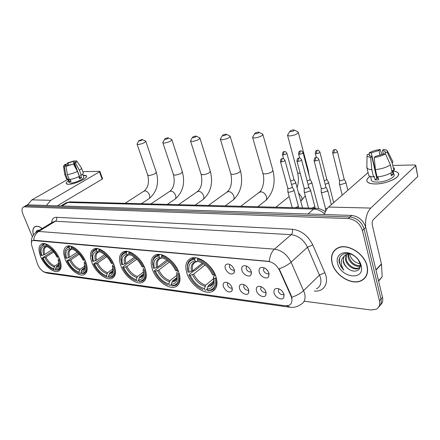 <?xml version="1.0" encoding="UTF-8"?>
<svg xmlns="http://www.w3.org/2000/svg" width="440" height="440" viewBox="0 0 440 440"><rect width="100%" height="100%" fill="white"/><g stroke="black" fill="none" stroke-linecap="round" stroke-linejoin="round"><path stroke-width="0.66" d="M85.696 261.784C82.165 252.302 71.852 243.892 66.869 246.268C63.288 248.215 62.75 252.599 65.269 259.424C68.855 268.757 78.969 277.074 84.051 274.692C87.538 272.844 88.088 268.543 85.696 261.784M178.865 272.531C175.312 261.437 162.206 251.669 155.562 254.92C151.096 257.279 150.051 262.13 152.427 269.478C156.073 280.368 168.905 290.043 175.703 286.764C180.015 284.526 181.071 279.78 178.865 272.531M145.035 268.626C141.477 258.132 129.442 248.859 123.431 251.774C119.29 253.979 118.432 258.671 120.868 265.837C124.509 276.155 136.296 285.329 142.439 282.398C146.454 280.308 147.318 275.715 145.035 268.626M114.097 265.056C110.55 255.096 99.434 246.279 93.973 248.903C90.123 250.971 89.436 255.503 91.916 262.499C95.535 272.3 106.431 281.023 112.002 278.388C115.742 276.425 116.441 271.981 114.097 265.056M59.527 258.764C56.023 249.716 46.409 241.687 41.85 243.848C38.511 245.68 38.11 249.926 40.651 256.586C44.198 265.496 53.636 273.438 58.284 271.277C61.54 269.533 61.952 265.364 59.527 258.764M216.002 276.815C212.493 265.056 198.115 254.733 190.74 258.385C185.922 260.915 184.663 265.942 186.962 273.466C190.597 284.999 204.649 295.224 212.212 291.533C216.849 289.135 218.114 284.229 216.002 276.815M241.923 270.375C241.208 267.179 242.264 265.606 245.086 265.656C247.951 266.327 249.986 268.224 251.202 271.343L251.064 274.72C249.513 277.943 243.144 274.879 241.923 270.375M246.549 266.085L246.07 268.582C247.22 271.095 248.804 272.179 250.822 271.838L251.262 271.546M225.313 268.653C224.582 265.518 225.566 263.973 228.272 264.017C231.022 264.666 233.007 266.519 234.223 269.577L234.102 272.971C231.033 275.242 228.107 273.801 225.313 268.653M229.785 264.473L229.405 266.899C230.532 269.341 232.056 270.408 233.981 270.089L234.311 269.891M259.226 272.173C258.538 268.912 259.666 267.311 262.62 267.372C265.595 268.065 267.69 270.001 268.906 273.18L268.752 276.54C267.157 279.945 260.442 276.826 259.226 272.173M264.022 267.762L263.445 270.341C264.616 272.921 266.255 274.027 268.373 273.658L268.928 273.262M256.509 290.846C255.827 287.766 256.878 286.248 259.649 286.286C262.614 286.952 264.715 288.871 265.953 292.039L265.826 295.235C264.319 298.524 257.708 295.372 256.509 290.846M261.063 286.666L260.639 289.025C261.817 291.572 263.434 292.666 265.507 292.314L265.947 292.017M239.613 288.706C238.909 285.687 239.888 284.191 242.545 284.218C245.394 284.873 247.44 286.748 248.677 289.856L248.567 293.073C247.093 296.186 240.818 293.095 239.613 288.706M244.013 284.636L243.683 286.93C244.833 289.405 246.395 290.483 248.369 290.152L248.705 289.949M223.382 286.655C222.668 283.69 223.581 282.216 226.127 282.238C228.872 282.87 230.857 284.708 232.089 287.755L231.996 290.989C229.014 293.15 226.144 291.704 223.382 286.655M227.645 282.695L227.392 284.911C228.52 287.326 230.027 288.382 231.913 288.079L232.15 287.947M274.115 293.073C273.46 289.933 274.577 288.387 277.475 288.437C280.561 289.124 282.722 291.088 283.965 294.322L283.827 297.49C282.277 300.96 275.308 297.754 274.115 293.073M278.828 288.783L278.317 291.214C279.51 293.832 281.199 294.949 283.366 294.569L283.916 294.162M290.928 295.889L291.55 297.561C292.501 301.384 291.654 303.985 289.003 305.366L285.302 305.795L45.248 272.278C41.817 271.227 39.171 268.334 37.323 263.593L31.823 245.762C31.031 242.952 31.367 241.186 32.819 240.466L268.268 261.448C273.091 262.257 276.832 265.227 279.488 270.358L290.928 295.889L291.252 295.576L292.034 298.788M282.843 292.028L280.902 289.971M264.572 289.427L263.511 288.266M267.993 271.205L265.958 268.928M250.074 269.071L248.82 267.619M367.131 266.002C364.513 253.396 347.177 242.924 337.832 247.929C332.376 250.872 330.451 255.893 332.057 262.999C334.857 275.358 351.83 285.786 361.444 280.66C366.636 277.849 368.533 272.96 367.131 266.002M335.748 249.183L335.165 249.948M42.257 228.503C39.507 226.479 37.191 225.803 35.31 226.474C32.928 227.662 32.291 230.489 33.401 234.96M364.056 278.899L363.165 279.367M380.341 305.058C382.509 303.254 383.235 300.674 382.514 297.319L365.723 227.337C363.325 220.325 358.622 216.354 351.61 215.424L28 204.864L24.75 206.322L26.279 205.854L349.932 216.975L26.279 205.854L23.562 207.004C21.73 208.021 21.522 210.403 22.935 214.143L32.379 236.759M365.723 227.337L364.073 228.932C361.669 221.903 356.956 217.916 349.932 216.975C356.956 217.916 361.669 221.903 364.073 228.932L380.98 299.062L364.073 228.932L362.417 230.538C360.002 223.493 355.278 219.489 348.243 218.537L24.547 206.85M378.807 306.807C380.98 305.008 381.706 302.423 380.98 299.062C381.706 302.423 380.98 305.008 378.807 306.807M36.19 232.21L38.687 231.446C35.772 233.371 34.105 236.291 33.699 240.191L269.346 261.388C269.814 255.97 271.524 251.889 274.472 249.145C281.627 250.234 287.166 254.584 291.077 262.18C288.074 264.809 284.097 267.025 279.153 268.829L291.252 295.576M304.161 301.202L370.925 309.98L376.178 309.254C379.159 307.593 380.248 304.783 379.434 300.812L362.417 230.538M364.584 278.064L365.354 277.47M28 204.864L26.477 205.332M365.189 277.327L365.899 276.672M332.228 263.016C335 275.248 351.802 285.566 361.312 280.495C366.454 277.712 368.33 272.872 366.938 265.986C364.353 253.512 347.199 243.15 337.948 248.1C332.547 251.009 330.644 255.981 332.228 263.016M360.217 266.134C355.861 267.625 349.002 262.636 348.04 256.954L347.98 254.001M360.234 265.634C354.635 265.683 350.779 262.576 348.673 256.328L348.541 253.924M360.113 266.976L358.276 268.516C354.079 270.611 346.478 265.507 345.488 259.49L346.055 254.628L350.174 253.919M358.276 268.516L358.908 267.867C354.712 269.962 347.116 264.869 346.126 258.852L346.495 254.43M347.534 268.092C353.243 273.554 361.312 271.156 360.168 264.671L360.008 263.802C359.084 260.376 356.889 257.565 353.419 255.371C345.989 250.685 337.909 254.964 339.229 262.334L341.006 266.723L343.783 270.132C342.166 267.625 341.341 265.029 341.325 262.334C341.352 260.051 342.161 258.17 343.75 256.69L343.206 261.756C343.877 264.193 345.323 266.305 347.534 268.092C345.416 266.134 344.091 263.901 343.558 261.404C343.112 259.055 343.558 257.048 344.894 255.387M343.75 256.69L346.06 254.623M360.718 265.524L360.817 264.957M361.196 265.496C359.959 261.085 357.192 257.527 352.891 254.821C344.118 249.288 334.983 254.755 337.623 263.478C340.582 277.53 364.007 281.089 361.427 266.651L361.196 265.496M359.986 263.731L358.111 263.241L359.959 263.615M358.111 263.241L355.713 262.196C352.704 260.337 350.724 257.807 349.778 254.595M336.534 248.633L335.891 249.337M343.783 270.132C340.087 266.007 338.762 261.833 339.801 257.615M393.036 170.973C397.689 171.633 399.382 173.234 398.107 175.78C396.028 179.718 383.861 184.074 375.232 183.953L371.597 183.689C365.783 182.353 365.293 179.883 370.123 176.275C367.004 178.42 366.091 180.306 367.389 181.935C368.665 183.244 371.283 183.915 375.232 183.953C386.892 184.201 402.325 176.55 397.958 172.805C397.05 171.875 395.411 171.264 393.036 170.973M365.574 226.787C365.2 218.477 366.922 212.234 370.744 208.071L415.602 165.737L415.712 165.226L414.629 164.972L393.465 165.402M324.324 214.533C325.331 211.211 326.761 208.714 328.625 207.048L368.06 172.596M415.767 165.506L417.819 176.44L373.423 219.483C372.268 220.886 371.899 222.794 372.317 225.203L381.502 264.204L382.19 276.733L378.625 281.105M383.35 153.972L382.536 150.31L384.951 151.102L385.396 153.906M390.467 164.901L385.445 153.906L383.218 153.978L375.375 156.437L374.226 157.427L375.403 169.614L377.064 176.907C383.125 176.319 388.13 174.752 392.073 172.216L390.467 164.901C386.496 167.415 381.475 168.988 375.403 169.614M392.953 170.588L393.707 174.026C396.847 176.748 385.715 182.264 377.273 182.1C374.391 182.083 372.482 181.599 371.547 180.642L371.19 179.086M377.949 176.831L378.642 179.856L376.778 179.938L375.084 179.878L374.259 176.264L373.505 176.941C371.129 176.759 369.534 176.242 368.709 175.389L368.302 173.657M378.318 178.442L376.783 178.349L371.806 156.541L370.651 157.526L371.833 169.67L373.505 176.941M371.833 169.67C369.457 169.516 367.857 169.021 367.037 168.196L366.872 165.985M385.445 153.906C382.426 155.7 378.686 156.871 374.226 157.427M370.651 157.526L367.043 156.294L367.268 154.495L369.424 154.423L369.782 155.98M375.925 174.576L376.2 174.405L371.283 152.856L369.132 152.928L369.132 154.435M369.132 152.928C372.103 151.19 375.76 150.046 380.111 149.485L378.989 150.441L380.089 155.353M382.052 154.583L380.111 149.485M371.806 156.541L369.49 155.755L369.424 154.423M371.283 152.856L378.989 150.441M390.781 173.03L391.408 175.868L393.206 174.218L392.409 170.594L393.877 170.572L392.282 163.273L387.283 152.317L385.061 152.389M393.993 167.827L394.499 169.087L393.877 170.572M392.414 160.584L392.915 161.816L392.282 163.273M382.536 150.31L383.653 149.353L387.101 150.255L387.283 152.317M376.651 177.771L377.999 177.029M393.206 174.218L391.045 174.24M376.783 178.349L375.084 179.878M376.2 174.405L375.887 174.411M39.369 230.263C37.549 229.9 36.416 230.599 35.97 232.364M42.18 228.547C39.49 226.584 37.219 225.935 35.376 226.595C33.044 227.75 32.406 230.511 33.462 234.878M293.354 129.932C291.456 130.202 290.296 130.686 289.867 131.379L290.873 131.665C293.365 131.225 294.454 130.669 294.145 129.998L293.354 129.932M294.272 130.059L298.249 132.143C298.018 133.87 295.235 135.146 289.905 135.982L287.617 135.575L287.975 134.453M189.139 272.179L187.913 272.041L187.495 266.09C188.232 261.982 190.619 259.787 194.662 259.507L195.173 261.024C189.844 261.767 187.836 265.485 189.139 272.179L192.627 270.87L202.356 263.109M197.978 261.322L196.74 261.685L195.173 261.024M202.978 289.509L202.576 289.344C196.57 286.534 192.049 281.831 189.002 275.231L188.936 274.797L193.859 270.864L194.782 270.633L203.39 263.753M207.196 289.069L205.612 290.395M194.662 259.507L194.909 258.473L191.868 259.1C189.382 260.2 187.891 262.284 187.391 265.348L187.556 270.336M194.909 258.473L195.762 257.807M198.181 258.319L197.406 259.771C204.534 261.817 210.018 266.888 213.857 274.978L214.891 274.659C210.881 266.162 205.134 260.854 197.654 258.737M189.002 275.231L190.229 275.374C193.551 282.238 198.286 286.666 204.446 288.668L204.941 290.142M213.857 274.978L212.548 274.829C209.869 269.022 205.909 264.82 200.656 262.229L197.912 261.294L197.406 259.771M204.446 288.668L205.645 285.197L213.631 278.559M205.04 264.963L193.71 274.065L190.229 275.374M197.912 261.294L199.48 261.96M216.271 277.701L214.935 278.273C216.282 285.995 213.862 290.07 207.68 290.505L208.346 290.763L211.948 290.098C215.897 288.129 217.239 284.081 215.969 277.954M207.68 290.505L207.185 289.025C211.046 288.882 213.301 286.798 213.945 282.772L213.626 278.119L214.935 278.273M213.62 281.166L208.379 285.549L207.185 289.025M213.626 278.119L213.389 277.101L213.785 276.375L215.358 275.072M258.165 132.154C256.344 132.424 255.211 132.897 254.771 133.567L255.646 133.826C258.016 133.392 259.089 132.853 258.858 132.209L258.165 132.154M258.957 132.258L262.807 134.239C262.477 135.9 259.765 137.143 254.678 137.968L252.676 137.61L252.967 136.631M154.363 268.235L153.241 268.109L152.774 261.635C153.5 258.17 155.556 256.311 158.939 256.069L159.451 257.521C154.649 258.258 152.95 261.828 154.363 268.235L157.707 266.987L166.909 260.035M162.195 257.868L161.024 258.159L159.451 257.521M167.965 284.95L167.398 284.73C161.755 282.128 157.399 277.602 154.341 271.161L154.319 270.754L159.247 267.025L160.121 266.805L168.009 260.832M171.38 284.51L169.989 285.615M158.939 256.069L159.187 255.09L156.651 255.607C154.539 256.526 153.225 258.286 152.713 260.898L152.642 264.869M159.187 255.09L160.034 254.458M162.184 254.947L161.43 256.311C167.959 258.236 173.102 263.065 176.858 270.787L177.837 270.479C173.921 262.367 168.531 257.318 161.678 255.327M154.341 271.161L155.458 271.293C158.703 277.855 163.157 282.079 168.812 283.954L169.312 285.368M176.858 270.787L175.665 270.649C172.964 264.957 169.131 260.909 164.164 258.517L161.948 257.769L161.43 256.311M168.812 283.954L170.011 280.654L177.007 275.154M169.395 261.987L158.796 270.045L155.458 271.293M161.948 257.769L164.813 258.819M179.163 273.449L177.947 273.933C179.443 281.32 177.392 285.241 171.804 285.698L172.475 285.951L175.489 285.395C179.174 283.558 180.318 279.637 178.931 273.631M171.804 285.698L171.303 284.284C174.526 284.158 176.468 282.403 177.117 279.031L176.759 273.79L177.947 273.933M176.886 277.508L172.502 280.973L171.303 284.284M176.759 273.79L176.638 272.833L178.343 271.161M225.698 134.2C223.949 134.47 222.849 134.932 222.398 135.586L223.163 135.817C225.423 135.394 226.474 134.871 226.309 134.25L225.698 134.2M226.391 134.293L230.126 136.175C229.702 137.775 227.056 138.985 222.189 139.799L220.435 139.48L220.677 138.628M122.595 264.632L121.567 264.517L121.038 257.68C121.732 254.733 123.508 253.149 126.363 252.934L126.88 254.331C122.529 255.052 121.099 258.489 122.595 264.632L125.807 263.439L134.453 257.213M129.564 254.711L128.453 254.947L126.88 254.331M135.834 280.72L135.218 280.495C129.91 278.069 125.73 273.724 122.667 267.443L122.683 267.058L127.6 263.511L128.43 263.302L135.586 258.132M138.688 280.319L137.451 281.248M126.363 252.934L126.61 251.999L124.487 252.439C122.678 253.209 121.523 254.711 121.022 256.949L120.83 260.156M126.61 251.999L127.446 251.411M129.371 251.873L128.645 253.154C134.651 254.975 139.486 259.578 143.154 266.964L144.095 266.673C140.261 258.913 135.19 254.095 128.893 252.214M122.667 267.443L123.69 267.564C126.868 273.856 131.06 277.882 136.274 279.653L136.774 281.006M143.154 266.964L142.071 266.844C139.354 261.272 135.652 257.378 130.966 255.156L129.162 254.551L128.645 253.154M136.274 279.653L137.467 276.502L143.605 271.915M136.763 259.226L126.901 266.371L123.69 267.564M129.162 254.551L130.735 255.167M145.36 269.561L144.254 269.978C145.86 277.057 144.128 280.836 139.057 281.314L139.728 281.556L142.263 281.083C145.701 279.367 146.674 275.572 145.189 269.687M139.057 281.314L138.55 279.956C141.268 279.835 142.94 278.35 143.572 275.501L143.165 269.852L144.254 269.978M143.418 274.038L139.744 276.793L138.55 279.956M143.165 269.852L143.149 268.945L144.623 267.553M195.663 136.097C193.974 136.367 192.902 136.818 192.434 137.456L193.111 137.66C195.272 137.247 196.301 136.741 196.196 136.142L195.663 136.097M196.262 136.175L199.892 137.962C199.392 139.519 196.806 140.696 192.137 141.499L190.591 141.213L190.79 140.465M93.462 261.332L92.516 261.223L91.927 254.139C92.576 251.614 94.111 250.261 96.542 250.069L97.059 251.405C93.104 252.115 91.9 255.426 93.462 261.332L96.553 260.189L104.649 254.601M99.688 251.812L98.626 251.999L97.059 251.405M106.309 276.821L105.677 276.589C100.683 274.335 96.663 270.149 93.616 264.033L105.793 255.618M108.719 276.457L107.624 277.25M96.542 250.069L96.789 249.172L95.002 249.546C93.434 250.201 92.411 251.493 91.938 253.424L91.691 256.047M96.789 249.172L97.609 248.617M99.33 249.062L98.637 250.267C104.181 251.994 108.741 256.394 112.327 263.472L113.223 263.192C109.478 255.756 104.693 251.147 98.879 249.37M93.616 264.033L94.556 264.149C97.658 270.182 101.624 274.038 106.447 275.71L106.948 277.013M112.327 263.472L111.331 263.357C108.62 257.923 105.05 254.172 100.634 252.098L99.149 251.609L98.637 250.267M106.447 275.71L107.63 272.696L112.987 268.862M106.805 256.641L97.647 263.005L94.556 264.149M99.149 251.609L101.167 252.34M114.439 266.002L113.427 266.36C115.121 273.158 113.658 276.798 109.043 277.294L109.714 277.53L111.859 277.129C115.071 275.523 115.891 271.838 114.323 266.085M109.043 277.294L108.543 275.99C110.847 275.88 112.299 274.61 112.893 272.179L112.431 266.244L113.427 266.36M112.805 270.754L109.725 272.965L108.543 275.99M112.431 266.244L112.497 265.386L113.768 264.226M167.783 137.858C166.155 138.127 165.105 138.567 164.632 139.183L165.226 139.37C167.294 138.969 168.305 138.474 168.256 137.896L167.783 137.858M168.305 137.924L171.842 139.629C171.264 141.13 168.74 142.28 164.257 143.072L162.894 142.819L163.053 142.164M66.649 258.291L65.78 258.192C64.85 255.365 64.631 252.951 65.12 250.954C65.714 248.776 67.056 247.605 69.141 247.434L69.652 248.716C66.044 249.42 65.038 252.61 66.649 258.291L69.63 257.197L77.187 252.175M72.221 249.145L71.209 249.293L69.652 248.716M79.09 273.213L78.458 272.993C73.761 270.881 69.9 266.849 66.875 260.898L78.331 253.27M81.153 272.888L80.179 273.565M69.141 247.434L69.383 246.571L67.865 246.89L65.153 250.25L64.889 252.423M69.383 246.571L70.18 246.048M71.737 246.477L71.066 247.615C76.203 249.249 80.52 253.468 84.024 260.26L84.882 259.996C81.219 252.857 76.698 248.441 71.308 246.752M66.875 260.898L67.744 260.997C70.774 266.8 74.531 270.496 79.008 272.085L79.508 273.334M84.024 260.26L83.105 260.156C80.404 254.859 76.972 251.24 72.804 249.31L71.577 248.903L71.066 247.615M79.008 272.085L80.179 269.192L84.859 265.975M79.211 254.227L70.719 259.903L67.744 260.997M71.577 248.903L73.276 249.524M86.047 262.724L85.118 263.038C86.884 269.577 85.657 273.091 81.439 273.592L83.936 273.477C86.933 271.97 87.615 268.4 85.976 262.774M81.439 273.592L80.938 272.338C82.913 272.234 84.172 271.139 84.722 269.055L84.205 262.933L85.118 263.038M84.695 267.658L82.109 269.44L80.938 272.338M84.205 262.933L84.343 262.119L85.432 261.14M141.84 139.496L138.76 140.795L139.288 140.96C141.268 140.564 142.263 140.091 142.257 139.53L141.84 139.496M142.302 139.552L145.745 141.185C145.107 142.637 142.632 143.754 138.325 144.535L137.109 144.309L137.242 143.737M41.888 255.486L41.085 255.393C40.09 252.489 39.848 250.041 40.354 248.061C40.904 246.18 42.075 245.163 43.873 245.003L44.385 246.235C41.074 246.928 40.244 250.008 41.888 255.486L44.77 254.436L51.816 249.909M53.933 269.869L53.312 269.66C48.89 267.68 45.177 263.791 42.174 258L52.949 251.07M55.71 269.582L54.84 270.166M43.873 245.003L44.11 244.178L42.823 244.453L40.409 247.374L40.145 249.194M44.11 244.178L44.891 243.683M46.288 244.09L45.65 245.174C50.424 246.73 54.522 250.773 57.943 257.307L58.762 257.048M53.647 249.502C50.974 246.692 48.389 244.97 45.887 244.343M42.174 258L42.977 258.093C45.942 263.681 49.506 267.228 53.68 268.736L54.175 269.94M57.943 257.307L57.096 257.207C54.417 252.043 51.106 248.556 47.174 246.747L46.162 246.411L45.65 245.174M53.68 268.736L54.835 265.964L58.933 263.241M53.719 251.955L45.848 257.043L42.977 258.093M46.893 246.675L45.925 246.796L44.385 246.235M46.162 246.411L47.702 246.972M59.89 259.699L59.037 259.98C60.852 266.272 59.829 269.671 55.957 270.182L58.19 270.105C60.99 268.686 61.55 265.227 59.857 259.721M55.957 270.182L55.462 268.972C57.162 268.873 58.267 267.922 58.767 266.123L58.19 259.881L59.037 259.98M58.79 264.743L56.623 266.189L55.462 268.972M58.19 259.881L58.388 259.105L59.323 258.28M339.427 183.563L339.471 184.118L341.006 184.525L345.527 183.112L345.846 182.122M339.455 180.197L340.637 180.774L343.904 179.757L344.141 179.047L337.403 151.58M325.204 184.365L328.125 183.15L328.471 182.166M324.28 180.757L326.513 179.856L326.772 179.146L319.924 152.191M308.077 184.454L311.361 183.183L311.74 182.204M307.142 180.901L309.771 179.949L310.046 179.245L303.094 152.785M291.588 184.514L295.207 183.216L295.614 182.243M290.631 181.005L293.629 180.043L293.931 179.344L286.886 153.351M321.2 191.582L321.25 192.143L322.718 192.555L327.267 191.131L327.624 190.091M321.189 188.21L322.327 188.788L325.617 187.759L325.875 187.011L318.841 159.467M304.2 191.505L304.249 192.022L305.635 192.412L310.09 191.015L310.481 189.981M304.166 188.177L305.234 188.716L308.457 187.704L308.743 186.962L301.598 159.929M287.832 191.428L287.881 191.906L289.179 192.274L293.557 190.905L293.975 189.871M287.771 188.144L288.777 188.645L291.935 187.655L292.243 186.918L285.005 160.38M84.128 175.302C86.18 175.302 86.944 175.84 86.416 176.924C85.272 179.603 73.546 184.459 68.541 184.299L67.551 184.234C65.533 183.805 65.813 182.644 68.392 180.757C66.6 182.028 65.912 183.007 66.336 183.695L68.541 184.299C74.586 184.509 88.649 177.876 86.455 175.901L83.088 175.362L84.128 175.302M46.392 205.464L50.743 200.316L99.462 171.87L99.864 171.407L99.556 171.336L82.847 171.672M27.61 204.881L31.933 199.859L67.556 179.526M99.88 171.457L102.547 178.69L102.151 179.163L57.332 205.821M75.158 162.234L74.844 161.42L75.284 161.629L74.393 162.905L80.02 177.7L79.343 178.151M77.457 171.402L73.43 163.972L67.177 165.666L65.945 166.347L67.397 174.587L69.306 179.526C72.457 179.135 75.801 178.073 79.338 176.347L77.457 171.402C73.904 173.118 70.554 174.18 67.397 174.587M82.638 174.169L83.694 176.957C85.267 178.393 75.103 183.183 70.719 183.04L69.014 182.353M70.24 179.405L71.055 181.522L69.416 181.528L68.469 179.08L67.666 179.537L66.479 178.816M66.088 167.134L65.538 165.715L64.312 166.397L65.758 174.614L67.666 179.537M65.758 174.614L64.686 174.191L64.592 173.756M73.43 163.972L65.945 166.347M64.312 166.397L63.564 166.04L65.054 164.241L66.055 164.214L66.715 165.924M68.865 165.297L68.029 163.119L67.034 163.152L67.584 165.6M67.034 163.152L74.404 160.809L73.2 161.48L75.856 168.443M74.927 161.629L74.404 160.809M65.538 165.715L65.126 165.512L66.055 164.214M68.029 163.119L73.2 161.48M78.766 176.627L79.596 178.816L81.549 177.683L80.619 175.23L81.296 175.219L79.425 170.28L75.411 162.871L74.393 162.905M81.483 168.064L83.226 172.673C83.595 173.25 82.951 174.097 81.296 175.219M81.373 167.778C81.741 168.339 81.092 169.174 79.425 170.28M74.844 161.42L76.049 160.749L76.758 161.002C77.127 161.392 76.675 162.019 75.411 162.871M81.549 177.683L80.02 177.7M70.763 180.757L69.416 181.528M279.488 270.358L279.818 270.055M316.481 288.849C320.386 286.743 321.706 282.942 320.441 277.447L307.494 247.242L291.077 262.18L304.546 293.04C305.894 298.623 304.618 302.451 300.718 304.507C297.638 306.686 294.234 307.626 290.499 307.329L286.946 305.861M291.808 297.286C296.764 295.548 300.713 293.31 303.65 290.565L319.583 275.022L324.819 272.734C329.505 283.025 323.917 292.193 314.309 291.011M45.117 272.256L48.499 273.317L289.25 307.153M51.673 222.75C51.882 219.115 53.498 217.294 56.524 217.299C57.024 218.955 56.645 220.27 55.385 221.232L38.687 231.446L274.472 249.145L291.181 234.674L55.385 221.232L52.877 222.019M56.524 217.299L292.358 229.262C301.246 230.401 308.05 235.62 312.774 244.915L324.819 272.734M379.434 300.812L382.514 297.319M348.243 218.537L351.61 215.424M312.774 244.915L307.494 247.242C303.721 239.816 298.282 235.631 291.181 234.674C292.435 233.327 292.826 231.523 292.358 229.262M324.555 213.802C321.101 210.804 317.477 209.22 313.676 209.049L307.895 214M315.992 208.247L313.676 209.049L67.87 202.444L61.969 205.975M70.296 201.883L65.439 203.225M328.625 207.048L370.744 208.071M375.914 269.814L381.458 263.89M417.819 176.44L415.602 165.737M381.502 264.204L375.986 270.105M378.532 280.737L382.19 276.733M298.485 192.841L301.785 197.109C302.22 198.93 301.884 200.327 300.773 201.306M297.5 172.436L297.638 172.953L300.256 173.52M307.824 170.791L308.072 169.593L298.37 132.6M196.961 261.751L195.734 261.976C192.775 263.445 191.736 266.409 192.627 270.87M192.5 274.676C195.443 280.665 199.606 284.554 204.996 286.341M196.74 261.685C192.115 262.389 190.344 265.65 191.411 271.475M193.71 274.065C196.526 279.769 200.508 283.481 205.645 285.197M207.73 286.693C211.107 286.5 213.076 284.631 213.631 281.083L213.389 277.101M208.379 285.549L210.683 285.054L213.065 282.986M213.351 282.469L213.983 280.352M258.638 192.742L260.871 191.791C263.489 192.099 265.348 193.715 266.442 196.625C266.959 198.748 266.486 200.222 265.034 201.042L257.714 206.74M262.812 173.047L262.933 173.476L264.94 173.987C269.973 173.311 272.619 172.035 272.877 170.159L262.916 134.618M161.26 258.225L160.38 258.385C157.625 259.754 156.734 262.625 157.707 266.987M157.619 270.622C160.496 276.353 164.406 280.055 169.356 281.743M161.024 258.159C156.855 258.852 155.359 261.987 156.524 267.564M164.808 258.814L163.521 258.406M158.796 270.045C161.546 275.501 165.286 279.031 170.011 280.654M171.847 282.062C174.663 281.892 176.352 280.319 176.919 277.349L176.974 274.731M172.502 280.973L174.399 280.561L176.363 278.966M176.632 278.531L177.232 276.936M226.628 192.308L228.542 191.532C230.973 191.829 232.733 193.38 233.827 196.18C234.366 198.264 233.948 199.689 232.573 200.459L225.231 205.898M230.753 173.602L230.863 173.96L232.628 174.411C237.446 173.734 240.031 172.491 240.378 170.681L230.219 136.488M128.695 255.008L128.095 255.118C125.526 256.399 124.762 259.171 125.807 263.439M125.758 266.926C128.562 272.41 132.253 275.952 136.818 277.541M128.453 254.947C124.68 255.629 123.415 258.643 124.658 263.995M126.901 266.371C129.586 271.596 133.111 274.973 137.467 276.502M139.095 277.832C141.46 277.679 142.918 276.342 143.468 273.834L143.611 271.959M139.744 276.793L141.323 276.447L142.94 275.204M143.187 274.846L143.737 273.647M196.955 191.928L198.611 191.29C200.871 191.576 202.543 193.066 203.627 195.767C204.188 197.808 203.819 199.188 202.527 199.914L195.179 205.117M201.042 174.103L202.697 174.801C207.317 174.125 209.847 172.92 210.271 171.177L199.975 138.232M98.879 252.06L98.489 252.131C96.096 253.33 95.453 256.014 96.553 260.189M96.531 263.533C99.275 268.796 102.762 272.184 106.986 273.686M98.626 251.999C95.194 252.67 94.133 255.574 95.436 260.716M101.156 252.335L100.716 252.208M97.647 263.005C100.271 268.021 103.598 271.249 107.63 272.696M109.076 273.955C111.084 273.812 112.343 272.673 112.866 270.54L113.025 269.209M109.725 272.965L111.04 272.673L112.382 271.695M112.871 270.963L113.08 270.507M169.378 191.598L170.819 191.065C172.926 191.345 174.521 192.781 175.593 195.382C176.171 197.379 175.852 198.721 174.631 199.408L167.299 204.397M173.426 174.559L174.889 175.164C179.333 174.493 181.803 173.316 182.303 171.633L171.913 139.854M71.467 249.354L71.253 249.392C69.025 250.514 68.481 253.115 69.63 257.197M69.636 260.409C72.314 265.469 75.614 268.714 79.541 270.144M71.209 249.293C68.079 249.953 67.188 252.753 68.547 257.703M70.719 259.903C73.276 264.726 76.434 267.822 80.179 269.192M81.466 270.391C83.182 270.259 84.276 269.274 84.755 267.449L84.909 266.524M82.109 269.44L84.326 268.416L83.215 269.192C83.215 269.643 83.727 269.065 84.755 267.449L84.722 269.055M84.75 267.845L84.92 267.52M143.688 191.306L144.941 190.856C146.916 191.125 148.434 192.511 149.496 195.024C150.09 196.983 149.809 198.281 148.66 198.93L141.361 203.726M147.691 174.972L148.995 175.505C153.274 174.834 155.689 173.69 156.25 172.062L145.805 141.372M46.184 246.857L46.112 246.868C44.028 247.924 43.582 250.448 44.77 254.436M44.798 257.527C47.41 262.399 50.545 265.513 54.203 266.871M45.925 246.796C43.06 247.445 42.323 250.151 43.714 254.92M45.848 257.043C48.351 261.679 51.348 264.655 54.835 265.964M55.985 267.102C57.459 266.976 58.416 266.123 58.856 264.545L58.982 263.929M56.623 266.189L58.482 265.359L57.552 265.98L58.856 264.545L58.767 266.123M332.602 152.51L332.662 152.779C333.124 148.44 334.57 150.227 334.873 149.606L334.444 149.798L333.773 153.01C336.138 152.686 337.326 152.119 337.343 151.311C336.144 149.787 335.319 149.215 334.873 149.606L334.994 149.6M339.526 180.488L332.662 152.779L333.773 153.01M315.233 153.153L315.293 153.406C315.711 149.155 317.147 150.887 317.449 150.282L317.014 150.469L316.338 153.621C318.654 153.296 319.825 152.74 319.858 151.943C318.681 150.453 317.878 149.903 317.449 150.282L317.57 150.277M316.344 157.498L315.293 153.406L316.338 153.621M298.518 153.774L298.573 154.006C298.843 149.859 300.548 151.492 300.674 150.931L300.234 151.118L299.552 154.209C301.818 153.89 302.979 153.335 303.039 152.554C301.873 151.096 301.087 150.557 300.674 150.931L300.795 150.926M299.645 158.054L298.573 154.006L299.552 154.209M282.409 154.369L282.469 154.583C282.761 150.475 284.334 152.13 284.51 151.558L284.07 151.739L283.388 154.776C285.604 154.457 286.754 153.912 286.831 153.142C285.67 151.712 284.895 151.184 284.51 151.558L284.636 151.553M283.591 158.691L282.469 154.583L283.388 154.776M314.028 160.441L314.094 160.71C314.501 156.354 315.981 158.12 316.311 157.498L315.854 157.702L315.156 160.941C317.543 160.622 318.747 160.039 318.769 159.203C317.57 157.685 316.75 157.113 316.311 157.498L316.443 157.493M325.32 207.884L325.43 208.302L327.069 208.758M321.266 188.496L314.094 160.71L315.156 160.941M296.901 160.936L296.962 161.183C297.236 156.926 298.975 158.604 299.123 158.026L298.656 158.224L297.957 161.409C300.289 161.084 301.483 160.512 301.532 159.687C300.327 158.197 299.525 157.647 299.123 158.026L299.25 158.026M311.548 208.137C313.907 207.482 314.952 206.723 314.672 205.854L310.58 190.355M308.391 207.493L308.709 208.06M304.238 188.441L296.962 161.183L297.957 161.409M280.412 161.414L280.473 161.645C280.731 157.465 282.387 159.11 282.579 158.538L282.111 158.73L281.413 161.854C283.69 161.53 284.867 160.963 284.944 160.155C283.756 158.703 282.97 158.158 282.579 158.538L282.711 158.532M295.103 207.708C297.435 207.059 298.474 206.311 298.216 205.458L294.069 190.218M292.077 207.119L292.364 207.636M287.837 188.386L280.473 161.645L281.413 161.854M31.933 199.859L50.743 200.316M102.151 179.163L99.462 171.87M283.888 294.074L283.366 294.569M248.683 289.872L248.369 290.152M265.92 291.935L265.507 292.314M268.906 273.18L268.373 273.658M234.295 269.825L233.981 270.089M251.24 271.469L250.822 271.838M284.064 294.701L283.827 297.49M232.337 288.866L231.996 290.989M248.881 290.747L248.567 293.073M266.112 292.688L265.826 295.235M269.06 273.801L268.752 276.54M234.471 270.699L234.102 272.971M251.405 272.228L251.064 274.72M215.512 288.734L212.212 291.533M59.62 270.375L58.284 271.277M113.894 277.019L112.002 278.388M144.7 280.682L142.439 282.398M178.426 284.581L175.703 286.764M85.635 273.587L84.051 274.692M42.411 270.93C43.285 271.376 42.812 271.86 47.366 273.169M31.455 242.413C31.108 237.897 32.989 234.311 37.087 231.655L52.921 221.986M23.562 207.004L27.016 205.024M325.314 211.816C322.382 209.517 319.105 208.323 315.486 208.236L69.729 201.867L66.319 202.703L60.902 205.937M353.419 255.371L352.891 254.821M360.168 264.671L361.427 266.651M338.366 247.698L337.948 248.1M384.951 151.102L385.182 152.136M370.574 176.435L371.547 180.642M367.037 168.196L368.709 175.389M367.043 156.294L366.839 167.954M387.673 151.393L392.161 160.358M35.855 226.309L35.376 226.595M301.307 200.745L305.25 195.756M309.177 175.929L308.209 170.121M289.867 131.379L287.48 135.251M297.077 187.644C298.634 183.018 298.82 178.118 297.638 172.953L287.617 135.575M193.617 257.736L191.868 259.1M187.495 266.09L187.391 265.348M201.135 262.454L200.656 262.229M212.966 283.14L210.683 285.054C211.739 285.527 214.099 281.358 213.631 281.083L213.945 282.772M275.858 207.213L289.163 196.548M265.958 200.316C273.378 192.681 275.726 182.776 273.004 170.599M254.771 133.567L252.56 137.319M240.752 206.299L259.523 192.071C262.482 189.976 265.133 180.483 262.933 173.476L252.676 137.61M158.34 254.364L156.651 255.607M152.774 261.635L152.713 260.898M176.286 279.07L174.399 280.561C175.252 280.99 177.304 277.508 176.919 277.349L177.117 279.031M233.349 199.881C240.911 192.544 243.293 182.936 240.488 171.05M222.398 135.586L220.336 139.222M208.406 205.464L227.37 191.769C231.204 188.139 232.364 182.204 230.863 173.96L220.435 139.48M126.11 251.295L124.487 252.439M121.038 257.68L121.022 256.949M142.912 275.253L141.323 276.447C143.176 275.82 143.632 273.454 143.468 273.834L143.572 275.501M143.688 274.67L143.077 275.132M203.176 199.452C210.92 192.28 213.285 182.859 210.271 171.177M192.434 137.456L190.509 140.982M178.508 204.688L197.582 191.494C201.498 187.974 202.686 182.276 201.135 174.399L190.591 141.213M96.542 248.501L95.002 249.546M91.927 254.139L91.938 253.424M112.365 271.722L111.04 272.673C111.018 273.229 111.623 272.52 112.866 270.54L112.893 272.179M175.18 199.029C182.969 192.137 185.345 183.002 182.303 171.633M164.632 139.183L162.816 142.604M150.794 203.968L169.912 191.246C173.894 187.825 175.093 182.347 173.509 174.806L162.894 142.819M69.333 245.938L67.865 246.89M65.12 250.954L65.153 250.25M149.127 198.622C156.937 191.983 159.313 183.128 156.25 172.062M138.76 140.795L137.043 144.117M125.026 203.302L144.139 191.015C148.165 187.688 149.375 182.413 147.763 175.186L137.109 144.309M44.204 243.579L42.823 244.453M40.354 248.061L40.409 247.374M60.753 268.389L59.438 269.269M342.216 195.179L339.471 184.118M339.488 180.439L339.416 184.047M347.837 190.262L345.95 182.534M344.218 179.234L345.78 182.056M333.668 202.648L328.57 182.545M326.849 179.322L328.411 182.1M318.659 208.599L311.834 182.551M310.118 179.405L311.68 182.144M302.555 207.9L295.702 182.562M293.997 179.487L295.559 182.182M325.606 211.189L325.43 208.302L321.25 192.143M321.228 188.447L321.195 192.066M331.342 204.677L327.729 190.498M325.958 187.198L327.553 190.02M314.77 206.25L315.111 208.23M308.534 208.06L304.249 192.022M304.2 188.392L304.2 191.956M308.82 187.132L310.415 189.915M298.315 205.821L298.666 207.801M292.215 207.636L287.881 191.906M287.804 188.342L287.837 191.84M292.314 187.066L293.909 189.811M67.876 179.416L69.108 182.606M64.686 174.191L66.588 179.091M63.564 166.04L64.636 174.108M76.868 161.161L81.307 167.701"/></g></svg>
